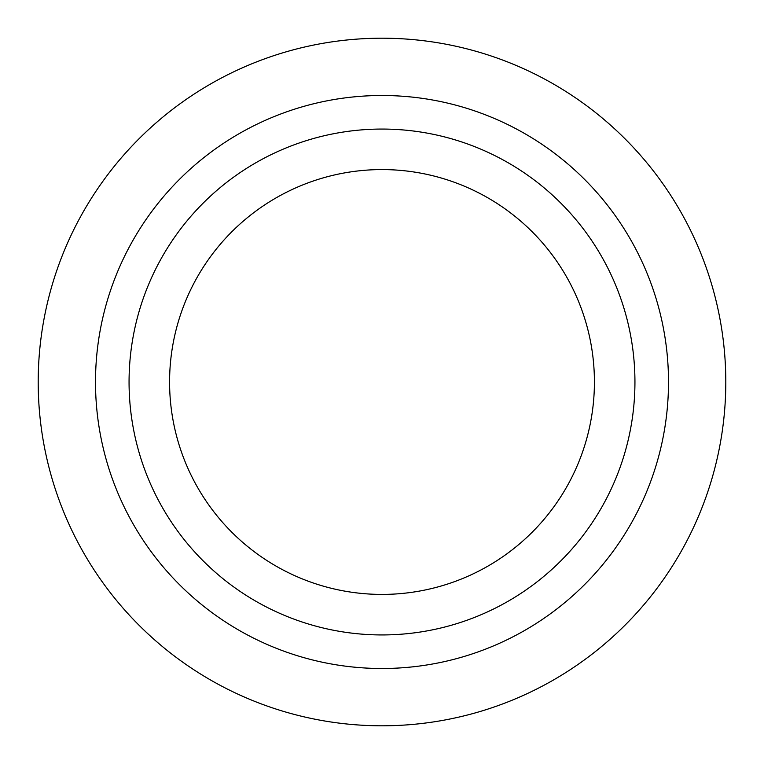 <?xml version="1.0" encoding="UTF-8"?>
<svg xmlns="http://www.w3.org/2000/svg" width="764" height="764" viewBox="0 0 764 764"><rect width="100%" height="100%" fill="white"/><g stroke="black" fill="none" stroke-linecap="round" stroke-linejoin="round"><path stroke-width="1.15" d="M38.2 382A343.8 343.8 0 0 1 382 38.2A343.8 343.8 0 0 1 725.8 382A343.8 343.8 0 0 1 382 725.8A343.8 343.8 0 0 1 38.2 382A343.8 343.8 0 0 0 382 725.8A343.8 343.8 0 0 0 725.8 382M580.707 457.082A212.421 212.421 0 0 0 420.162 173.036A212.421 212.421 0 0 0 169.579 382A212.421 212.421 0 0 0 580.707 457.082M634.941 382A252.941 252.941 0 0 1 382 634.941A252.941 252.941 0 0 1 129.059 382A252.941 252.941 0 0 1 382 129.059A252.941 252.941 0 0 1 634.941 382M668.5 382A286.5 286.5 0 0 0 382 95.5A286.5 286.5 0 0 0 95.5 382A286.5 286.5 0 0 0 382 668.5A286.5 286.5 0 0 0 668.5 382"/></g></svg>
